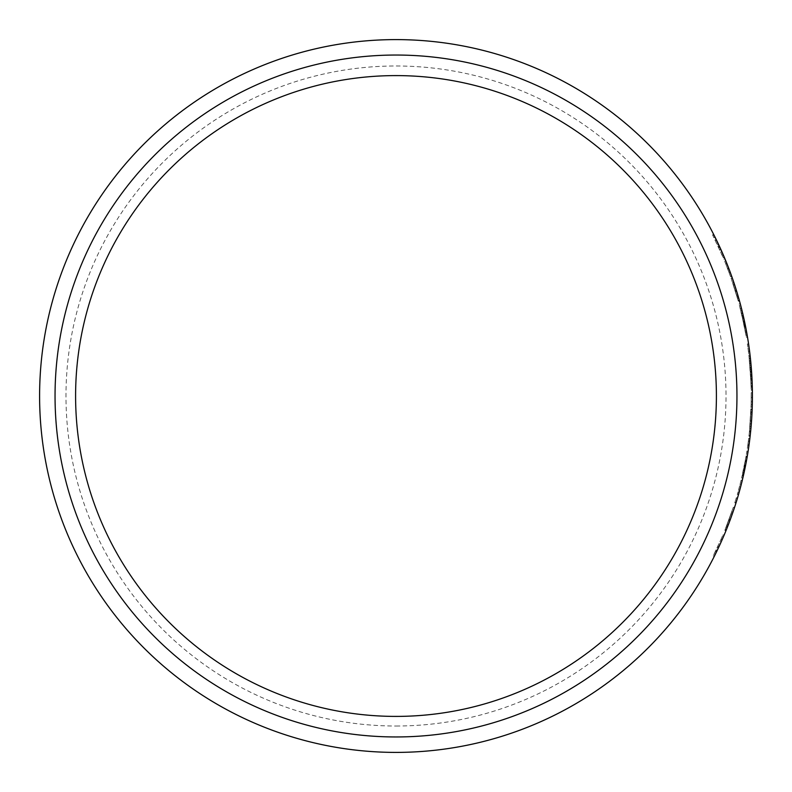 <?xml version="1.0" encoding="UTF-8"?>
<svg xmlns="http://www.w3.org/2000/svg" width="792" height="792" viewBox="0 0 792 792"><rect width="100%" height="100%" fill="white"/><g stroke="black" fill="none" stroke-linecap="round" stroke-linejoin="round"><path stroke-width="0.59" stroke-dasharray="3.96 2.97" d="M744.262 471.735L744.51 470.557L743.302 470.557L745.836 457.588A355.212 355.212 0 0 0 745.886 457.301L741.619 477.982L746.054 456.321A355.212 355.212 0 0 1 745.995 456.667L744.322 465.617A355.212 355.212 0 0 0 744.718 463.597A355.212 355.212 0 0 1 744.411 465.181L745.034 461.964A355.212 355.212 0 0 0 746.807 451.737A355.212 355.212 0 0 1 745.183 461.182L743.302 470.547L744.52 470.547L746.401 461.112L745.193 461.112M742.351 474.834L743.569 474.834L747.262 456.321L746.054 456.321L747.262 456.321A356.4 356.4 0 0 1 747.202 456.667L745.995 456.667M744.708 469.656L746.262 461.855A356.4 356.4 0 0 0 747.232 456.479A356.4 356.4 0 0 1 747.202 456.667L746.608 459.974A356.4 356.4 0 0 1 746.549 460.32L745.609 465.25M743.985 472.982L744.421 470.993L743.173 471.161M743.955 473.131L742.738 473.131M744.975 468.359L745.529 465.617A356.4 356.4 0 0 0 745.935 463.597L744.718 463.597L745.935 463.597A356.4 356.4 0 0 1 745.618 465.181L746.391 461.182L745.183 461.182M744.668 469.854L743.322 475.913L744.153 472.22L742.886 472.438M744.876 468.834L744.47 470.745M743.044 477.13L742.846 477.982L741.619 477.982M743.421 475.497L742.203 475.497M744.124 472.359L744.48 470.705L743.272 470.705L744.48 470.705L744.104 472.458M742.52 474.111L743.737 474.111L743.005 477.289L741.787 477.289M743.46 475.329L744.044 472.705M745.331 466.617L744.906 468.706M744.866 468.884L744.737 469.527M746.401 461.112L747.034 457.588A356.4 356.4 0 0 0 747.084 457.301L745.886 457.301L747.084 457.301L746.222 462.092M747.034 457.588L745.836 457.588M732.333 278.101L731.075 278.101L738.322 301.178A355.212 355.212 0 0 0 732.649 282.665L738.114 300.435A355.212 355.212 0 0 1 738.184 300.693L731.075 278.101M738.114 300.435L739.352 300.435A356.4 356.4 0 0 1 739.421 300.693L734.946 285.853M733.679 282.002L732.808 279.467M735.649 288.031L736.204 289.783M738.718 298.208L737.481 298.208M736.57 290.951L737.283 293.307M739.56 301.178L738.322 301.178L739.56 301.178A356.4 356.4 0 0 0 733.897 282.665L732.649 282.665A355.212 355.212 0 0 1 737.075 296.792L732.649 282.665L733.897 282.665A356.4 356.4 0 0 1 734.144 283.387M738.936 298.95L739.213 299.96M739.421 300.693L738.184 300.693L739.421 300.693M735.491 291.505L736.738 291.505L738.372 296.99L737.134 296.99M738.372 296.99L738.827 298.574M737.075 296.792L738.312 296.792L736.332 290.209L734.629 284.863L733.382 284.863M737.867 295.258L736.629 295.258M734.629 284.863L733.897 282.665M743.51 322.413L739.065 303.9L744.44 326.977A355.212 355.212 0 0 0 740.253 308.464L744.292 326.225A355.212 355.212 0 0 1 744.341 326.482L743.51 322.413L744.718 322.413L742.619 313.097A356.4 356.4 0 0 1 744.757 322.582L743.539 322.582L740.253 308.464A355.212 355.212 0 0 1 743.539 322.582M743.837 323.997L745.054 323.997L745.648 326.977A356.4 356.4 0 0 0 741.48 308.464L740.253 308.464L741.48 308.464L742.035 310.652L740.807 310.652M744.757 322.582L744.431 321.047L743.213 321.047M744.431 321.047L742.035 310.652M746.48 331.303L742.688 313.355L744.797 322.79L743.589 322.79M744.718 322.413L745.559 326.482L744.341 326.482L745.559 326.482A356.4 356.4 0 0 0 745.5 326.225L744.292 326.225M744.817 322.849L745.143 324.443L743.926 324.443L745.47 332.392L741.461 313.355L746.094 335.937A355.212 355.212 0 0 0 746.034 335.59L741.401 313.097A355.212 355.212 0 0 1 741.48 313.444L743.926 324.443M745.648 326.977L744.44 326.977L745.648 326.977M742.104 310.959L744.044 319.265M740.292 303.9L739.065 303.9M741.797 309.702L742.094 310.9M713.879 234.838L712.553 234.838A355.212 355.212 0 0 1 712.721 235.184L723.175 257.687A355.212 355.212 0 0 0 723.027 257.341L712.553 234.838L713.879 234.838L719.542 246.54L718.235 246.54M714.057 235.184L712.721 235.184M722.66 253.47L722.947 254.133L721.651 254.133M722.324 252.697L718.027 243.302L716.72 243.302M718.027 243.302L715.176 237.412L713.839 237.412M714.721 236.501L714.018 235.095L712.681 235.095M717.156 241.461L718.463 244.203M718.473 244.233L719.502 246.451M722.393 255.836L723.68 255.836L719.542 246.54M725.046 259.073L723.759 259.073M720.868 249.44L723.423 255.242M723.967 256.519L724.423 257.568M717.374 244.688L718.681 244.688L719.582 246.609M716.602 240.322L715.146 240.035M724.462 257.687L723.175 257.687L724.462 257.687A356.4 356.4 0 0 0 724.324 257.341L718.611 244.53M717.473 242.124L716.681 240.491M724.324 257.341L723.027 257.341M718.492 247.084L719.799 247.084L722.037 252.044M723.284 254.905L723.997 256.568M745.331 331.62A355.212 355.212 0 0 1 746.133 336.125A355.212 355.212 0 0 0 745.331 331.62L746.539 331.62A356.4 356.4 0 0 1 747.331 336.125L746.133 336.125L747.331 336.125A356.4 356.4 0 0 0 746.539 331.62L745.331 331.62M726.987 263.835L725.71 263.835A355.212 355.212 0 0 0 724.482 260.806A355.212 355.212 0 0 1 730.551 276.636L725.71 263.835L726.987 263.835A356.4 356.4 0 0 0 725.759 260.806L724.482 260.806L725.759 260.806M730.462 276.368L731.719 276.368A356.4 356.4 0 0 1 731.818 276.636A356.4 356.4 0 0 0 728.749 268.339L727.482 268.339L730.462 276.368A355.212 355.212 0 0 1 730.551 276.636A355.212 355.212 0 0 0 727.482 268.339L728.749 268.339A356.4 356.4 0 0 1 728.769 268.389M731.818 276.636L730.551 276.636L731.818 276.636L730.551 276.636L731.818 276.636L729.996 271.636L728.729 271.636M729.551 270.428L731.016 274.388M728.749 268.339L727.482 268.339L728.749 268.339L728.996 268.983L727.729 268.983M751.836 416.107L751.558 420.463L750.37 420.433L749.39 431.927L751.103 404.692L749.46 431.264L750.955 409.632L750.37 420.463L751.558 420.463L751.262 424.472M748.925 436.204L749.39 431.927L748.925 436.204L750.123 436.204M751.014 427.423L750.776 429.947M750.648 431.264L749.46 431.264M752.143 409.632L750.955 409.632M749.737 428.343L750.925 428.343L752.093 410.83M752.093 410.702L752.123 410.177M749.004 435.58L750.192 435.58L751.083 426.631A356.4 356.4 0 0 0 751.499 421.314L752.232 407.019A356.4 356.4 0 0 0 752.351 401.762L752.38 392.664A356.4 356.4 0 0 1 752.4 397.544L752.291 404.712L751.103 404.692L750.856 411.81A355.212 355.212 0 0 1 750.608 416.632L749.489 430.937A355.212 355.212 0 0 1 749.004 435.58L749.885 426.631A355.212 355.212 0 0 0 750.311 421.314L751.044 407.019A355.212 355.212 0 0 0 751.163 401.762L751.192 392.664A355.212 355.212 0 0 1 751.212 397.544L751.103 404.712L752.291 404.712L752.053 411.81L750.856 411.81M752.162 408.959L750.974 408.969M752.143 409.642L752.103 410.474M752.083 410.949L751.964 413.622M751.796 416.721L751.103 426.423M750.588 431.927L749.39 431.927L750.588 431.927L751.558 420.433L752.162 408.939L750.974 408.939M750.767 430.036L750.697 430.769M751.756 374.537L751.974 378.645A356.4 356.4 0 0 1 752.172 383.318L752.341 389.357L751.153 389.357A355.212 355.212 0 0 0 750.984 383.239L748.994 356.4L750.786 378.645A355.212 355.212 0 0 1 750.984 383.318L751.153 389.357M752.073 380.803L750.885 380.803M752.341 389.357A356.4 356.4 0 0 0 752.172 383.239L750.984 383.239M752.172 383.318L750.984 383.318L752.172 383.318M752.172 383.239L751.964 378.358L750.776 378.358M751.964 378.358L750.846 362.736M751.974 378.645L750.786 378.645M750.192 356.4L748.994 356.4M751.954 378.18L750.767 378.18M751.43 369.775L750.242 369.775M750.638 360.627L750.865 362.983L749.678 362.983M750.4 358.251L749.192 358.192M750.865 362.983L750.707 361.34L749.519 361.34L750.668 376.269L749.519 361.34A355.212 355.212 0 0 0 747.381 343.936A355.212 355.212 0 0 1 748.272 350.411A355.212 355.212 0 0 0 747.381 343.936L748.391 351.302A355.212 355.212 0 0 1 748.836 355.004A355.212 355.212 0 0 1 749.519 361.33L750.707 361.33A356.4 356.4 0 0 0 748.579 343.936L747.381 343.936L748.579 343.936A356.4 356.4 0 0 1 749.47 350.411L748.272 350.411L749.47 350.411A356.4 356.4 0 0 0 748.579 343.936L747.381 343.936L748.579 343.936L749.074 347.411M750.658 360.756L750.559 359.776M750.608 375.26L751.796 375.26L751.875 376.645L750.687 376.645M750.39 358.192L750.638 360.647L749.45 360.647M750.638 360.647L751.618 372.369M751.707 373.784L750.846 362.786L749.658 362.786M751.073 365.27L749.875 365.27M751.856 376.269L750.668 376.269M751.529 371.102L750.341 371.102L750.4 371.973L751.588 371.973L751.242 367.31L751.687 373.418M751.588 371.973L751.549 371.428M751.311 368.191L750.974 364.191M750.4 371.973L750.341 371.102M751.262 367.528L750.073 367.528L751.262 367.528M750.905 363.449L750.856 362.875L749.668 362.875M750.856 362.875L750.945 363.795L749.747 363.795M750.945 363.795L751.063 365.201M748.44 440.303A355.212 355.212 0 0 1 747.727 445.619L747.876 444.579A355.212 355.212 0 0 0 748.301 441.342L748.44 440.303L749.638 440.303A356.4 356.4 0 0 1 748.925 445.619L749.074 444.579A356.4 356.4 0 0 0 749.499 441.342L748.301 441.342M749.074 444.579L747.876 444.579M749.499 441.342L749.638 440.303M748.925 445.619L747.727 445.619M749.875 438.382L748.678 438.382A355.212 355.212 0 0 1 746.787 451.876L747.994 451.876L746.787 451.876A355.212 355.212 0 0 0 748.678 438.382L749.875 438.382A356.4 356.4 0 0 1 747.994 451.876A356.4 356.4 0 0 0 748.014 451.737L746.807 451.737L748.014 451.737A356.4 356.4 0 0 1 746.242 461.964L744.153 472.22L742.936 472.22M743.332 475.893L742.104 475.913M747.262 456.321A356.4 356.4 0 0 1 746.391 461.182M744.797 469.24L743.579 469.24L744.797 469.24M743.708 474.24L742.49 474.24M744.817 469.121L746.42 461.013A356.4 356.4 0 0 0 747.232 456.479L746.024 456.479A355.212 355.212 0 0 1 745.341 460.32L745.054 461.855A355.212 355.212 0 0 0 746.024 456.479A355.212 355.212 0 0 1 745.054 461.855L745.213 461.013A355.212 355.212 0 0 0 746.024 456.479L747.232 456.479A356.4 356.4 0 0 1 746.549 460.32L745.341 460.32M745.034 468.092L743.817 468.092M744.421 470.973L743.213 470.973L744.421 470.993M745.47 465.924L744.965 468.409L743.757 468.409M745.153 467.478L743.945 467.478M746.262 461.855L745.054 461.855L746.262 461.855L745.193 467.31L744.777 469.3L743.569 469.3M737.817 492.634L737.293 494.455A355.212 355.212 0 0 0 737.362 494.228L739.936 484.783L737.817 492.634L739.045 492.634L738.53 494.455L737.293 494.455L738.53 494.455A356.4 356.4 0 0 0 738.599 494.228L737.362 494.228M741.074 480.279A355.212 355.212 0 0 1 739.936 484.783A355.212 355.212 0 0 0 741.074 480.279L742.292 480.279L741.074 480.279M738.599 494.228L741.163 484.783L739.936 484.783L741.163 484.783L740.391 487.724M741.163 484.783L739.936 484.783L741.163 484.783A356.4 356.4 0 0 0 742.292 480.279M736.105 502.544A356.4 356.4 0 0 0 737.481 498.039L736.243 498.039A355.212 355.212 0 0 1 734.857 502.544A355.212 355.212 0 0 0 736.243 498.039L737.481 498.039A356.4 356.4 0 0 1 736.105 502.544L734.857 502.544L736.105 502.544M736.322 497.752A355.212 355.212 0 0 1 734.758 502.861A355.212 355.212 0 0 0 736.322 497.752L737.57 497.752L736.322 497.752M736.006 502.861L734.758 502.861L736.006 502.861A356.4 356.4 0 0 0 737.57 497.752M734.57 507.306L733.323 507.306L724.809 530.383A355.212 355.212 0 0 0 731.778 511.87L725.116 529.64A355.212 355.212 0 0 1 725.007 529.898L733.323 507.306M732.768 512.642L731.353 516.661M731.046 517.523L730.481 519.057M727.284 527.413L726.007 527.413M730.085 520.146L729.204 522.482M728.62 524.007L728.274 524.888M726.096 530.383L724.809 530.383L726.096 530.383A356.4 356.4 0 0 0 733.036 511.87L731.778 511.87A355.212 355.212 0 0 1 726.571 525.997L731.778 511.87L733.036 511.87A356.4 356.4 0 0 1 727.848 525.997L732.273 514.067L731.016 514.067M725.116 529.64L726.393 529.64A356.4 356.4 0 0 1 726.294 529.898L729.848 520.77L728.581 520.77M726.294 529.898L725.007 529.898L726.294 529.898M727.185 527.68L727.769 526.195L726.492 526.195M728.6 520.71L729.868 520.71L729.165 522.581M728.442 524.462L727.165 524.462M727.848 525.997L726.571 525.997M732.273 514.067L733.036 511.87M747.113 334.848L747.302 335.937L746.094 335.937L747.302 335.937A356.4 356.4 0 0 0 747.242 335.59L746.034 335.59M747.242 335.59L745.421 325.839M745.836 327.898L746.292 330.304M743.827 318.295L742.609 318.295M744.173 325.661L745.391 325.661L744.727 322.443M743.916 318.681L744.51 321.403M744.114 319.612L745.411 325.76M745.569 326.542L746.559 331.749M747.539 337.323L746.331 337.323M746.44 331.106L746.678 332.392L745.47 332.392M745.777 334.095L746.985 334.095L742.619 313.097A356.4 356.4 0 0 1 742.708 313.444L741.48 313.444M742.688 313.355L741.461 313.355M742.827 313.949L743.272 315.869M744.747 322.542L745.193 324.68M743.035 314.83L743.233 315.662L742.005 315.662M744.539 321.562L743.322 321.562M742.619 313.097L741.401 313.097L742.619 313.097M714.493 555.944L713.166 555.944L714.493 555.944A356.4 356.4 0 0 0 716.72 551.44L715.394 551.44L720.958 539.451L713.166 555.944A355.212 355.212 0 0 0 715.394 551.44L716.72 551.44M715.819 550.579L717.136 550.579L719.116 546.391L722.254 539.451L720.958 539.451A355.212 355.212 0 0 0 722.908 534.947A355.212 355.212 0 0 1 720.958 539.451L722.254 539.451A356.4 356.4 0 0 0 724.195 534.947A356.4 356.4 0 0 1 722.254 539.451M719.552 545.46L716.869 551.123M715.711 553.489L714.909 555.113M724.195 534.947L722.908 534.947L724.195 534.947M751.083 386.546L750.054 367.31L751.103 387.318A355.212 355.212 0 0 0 751.103 387.12L750.41 372.22L751.083 386.546L752.271 386.546M750.974 383.13L750.41 372.131L751.054 385.555L750.974 383.13L752.172 383.13L751.974 378.566L751.598 372.131L750.41 372.131M751.756 374.675L750.568 374.675M750.806 379.12L752.004 379.12L752.113 381.595M752.232 384.902L752.251 385.555L751.054 385.555M751.608 372.22L750.41 372.22L751.608 372.22L752.153 382.645L750.964 382.645M751.836 375.873L752.291 387.318L751.103 387.318L752.291 387.318A356.4 356.4 0 0 0 752.291 387.12L751.103 387.12M752.291 387.12L752.153 382.645M751.648 372.903L751.687 373.458M750.836 379.635L752.024 379.635L752.172 383.17M752.36 390.406L751.172 390.406M752.331 388.892L752.351 390.03M751.242 367.31L750.054 367.31M751.103 387.06L752.291 387.06L751.994 379.091L751.539 371.23L750.351 371.23M751.38 369.022L751.281 367.755M748.391 351.302L749.588 351.302A356.4 356.4 0 0 1 750.707 361.33L749.519 361.33M750.034 355.004L748.836 355.004L750.034 355.004M752.351 401.762L751.163 401.762M752.38 392.664L751.192 392.664M752.4 397.544L751.212 397.544M752.232 407.019L751.044 407.019M751.945 414.067L750.757 414.067M752.053 411.81A356.4 356.4 0 0 1 751.806 416.632L750.608 416.632M751.499 421.314L750.311 421.314M751.806 416.632L751.311 423.799L750.123 423.799M751.083 426.631L749.885 426.631M751.311 423.799L750.687 430.937L749.489 430.937M396 736.956A340.956 340.956 0 0 0 691.277 225.522A340.956 340.956 0 0 0 100.723 225.522A340.956 340.956 0 0 0 396 736.956M396 726.017A330.017 330.017 0 0 0 681.803 230.997A330.017 330.017 0 0 0 110.197 230.997A330.017 330.017 0 0 0 396 726.017M396 752.4A356.4 356.4 0 0 1 87.348 217.8A356.4 356.4 0 0 1 704.652 217.8A356.4 356.4 0 0 1 396 752.4A356.4 356.4 0 0 1 87.348 217.8A356.4 356.4 0 0 1 704.652 217.8A356.4 356.4 0 0 1 396 752.4M745.45 466.052L744.232 466.052M745.51 465.765L744.292 465.765M745.529 465.617L744.322 465.617M745.618 465.181L744.411 465.181M745.411 466.231L744.203 466.231M745.341 466.597L744.124 466.597M736.758 291.565L735.511 291.565M736.421 290.466L735.174 290.466M738.263 296.614L737.025 296.614M736.332 290.209L735.095 290.209M743.302 315.998L742.084 315.998M743.599 317.295L742.381 317.295M743.619 317.354L742.401 317.354M743.361 316.255L742.144 316.255M719.384 246.193L718.077 246.193M721.007 249.747L719.7 249.747M722.007 251.995L720.71 251.995M719.948 247.401L718.641 247.401M730.412 272.765L729.145 272.765M752.014 412.553L750.826 412.553M751.558 420.433L750.37 420.433M750.42 358.509L749.232 358.509M751.271 367.637L750.073 367.637M751.361 368.825L750.173 368.825M751.252 367.468L750.064 367.468M746.242 461.964L745.034 461.964M746.42 461.013L745.213 461.013M745.193 467.31L743.985 467.31M739.283 491.802L738.045 491.802M730.254 519.671L728.986 519.671M727.917 525.819L726.64 525.819M730.353 519.413L729.086 519.413M745.322 325.344L744.114 325.344M744.836 322.948L743.619 322.948M746.282 330.254L745.074 330.254M745.213 324.789L744.005 324.789M745.856 327.997L744.638 327.997M719.116 546.391L717.809 546.391M718.562 547.569L717.255 547.569M751.974 378.566L750.786 378.566M752.172 383.278L750.984 383.278M751.539 371.2L750.341 371.2M751.994 379.091L750.806 379.091"/><path stroke-width="1.19" d="M747.202 456.667A356.4 356.4 0 0 1 747.084 457.301A356.4 356.4 0 0 1 746.608 459.974L744.064 472.646M744.47 470.745L743.985 472.982M744.104 472.458L743.569 474.834M743.163 476.616L743.46 475.329M743.144 476.695L743.005 477.289M746.222 462.092L745.331 466.617M744.737 469.527L744.262 471.735M743.955 473.131L743.737 474.111M734.946 285.853L733.679 282.002M732.808 279.467L735.649 288.031M736.204 289.783L736.57 290.951M737.283 293.307L738.936 298.95M739.213 299.96L739.372 300.524M738.827 298.574L739.352 300.435M733.897 282.665L736.738 291.505M734.144 283.387A356.4 356.4 0 0 1 738.312 296.792M742.876 314.177L741.48 308.464A356.4 356.4 0 0 1 742.619 313.097L741.49 308.504M742.708 313.444L745.5 326.225M744.648 322.047L745.391 325.67M744.044 319.265L744.579 321.77M741.599 308.92L741.797 309.702M713.879 234.838A356.4 356.4 0 0 1 714.057 235.184L722.324 252.697M715.156 237.382L717.156 241.461M716.463 240.035L718.473 244.233M719.502 246.451L719.799 247.084M723.997 256.568L723.68 255.836M723.423 255.242L723.967 256.519M719.582 246.609L720.868 249.44M718.611 244.53L717.473 242.124M722.037 252.044L722.66 253.47M722.947 254.133L723.284 254.905M729.996 271.636L726.987 263.835A356.4 356.4 0 0 1 728.749 268.339L729.551 270.428M725.759 260.806A356.4 356.4 0 0 1 726.987 263.835M728.769 268.389A356.4 356.4 0 0 1 731.719 276.368A356.4 356.4 0 0 1 731.818 276.636M731.016 274.388L731.719 276.368M728.749 268.339L728.996 268.983M751.262 424.472L751.014 427.423M750.776 429.947L750.925 428.343M752.123 410.177L751.836 416.107M752.162 408.939L752.143 409.642M751.964 413.622L751.796 416.721M751.103 426.423L750.767 430.036M750.697 430.769L750.588 431.927M750.846 362.736L750.658 360.756M750.559 359.776L750.4 358.251M751.875 376.645L751.796 375.26M751.618 372.369L751.756 374.537M750.846 362.786L752.004 379.12M751.588 371.973L751.252 367.468M750.974 364.191L750.905 363.449M750.856 362.875L750.945 363.795M751.063 365.201L751.281 367.755M749.875 438.382A356.4 356.4 0 0 1 747.262 456.321M744.965 468.399L744.817 469.121M744.985 468.31L744.668 469.854M744.539 470.438L744.708 469.656M745.609 465.25L745.47 465.924M746.549 460.32A356.4 356.4 0 0 1 746.262 461.855M742.292 480.279A356.4 356.4 0 0 1 741.163 484.783M740.391 487.724L739.045 492.634M737.57 497.752A356.4 356.4 0 0 1 737.481 498.039A356.4 356.4 0 0 1 736.006 502.861M731.353 516.661L731.046 517.523M730.481 519.057L730.085 520.146M729.204 522.482L728.62 524.007M728.274 524.888L726.096 530.383M727.185 527.68L726.393 529.64M729.165 522.581L727.769 526.195M733.036 511.87L732.768 512.642M745.421 325.839L745.836 327.898M746.292 330.304L746.985 334.095M744.727 322.443L743.916 318.681M743.272 315.869L744.094 319.513M745.411 325.76L745.569 326.542M745.143 324.443L746.44 331.106M746.559 331.749L747.113 334.848M742.688 313.355L742.827 313.949M744.51 321.403L744.747 322.542M746.599 331.947L746.48 331.303M716.72 551.44L717.136 550.579M716.869 551.123L715.711 553.489M714.909 555.113L714.493 555.944M722.254 539.451L719.552 545.46M752.113 381.595L752.172 383.13M751.608 372.22L751.648 372.903M751.687 373.458L751.717 373.953M751.747 374.418L752.024 379.635M752.172 383.17L752.331 388.892M752.351 390.03L752.291 387.06M751.628 372.557L751.766 374.705M751.786 375.052L751.836 375.873M751.539 371.23L751.38 369.022M749.074 347.411L749.588 351.302M750.687 430.937A356.4 356.4 0 0 1 750.192 435.58M747.113 457.162A356.4 356.4 0 0 0 436.887 41.956A356.4 356.4 0 0 0 40.184 375.527A356.4 356.4 0 0 0 396 752.4A356.4 356.4 0 0 0 747.113 457.162M731.897 454.509A340.956 340.956 0 0 1 396 736.956A340.956 340.956 0 0 1 55.608 376.408A340.956 340.956 0 0 1 435.115 57.291A340.956 340.956 0 0 1 731.897 454.509M396 716.404A320.404 320.404 0 0 1 118.523 235.798A320.404 320.404 0 0 1 673.477 235.798A320.404 320.404 0 0 1 396 716.404"/></g></svg>
